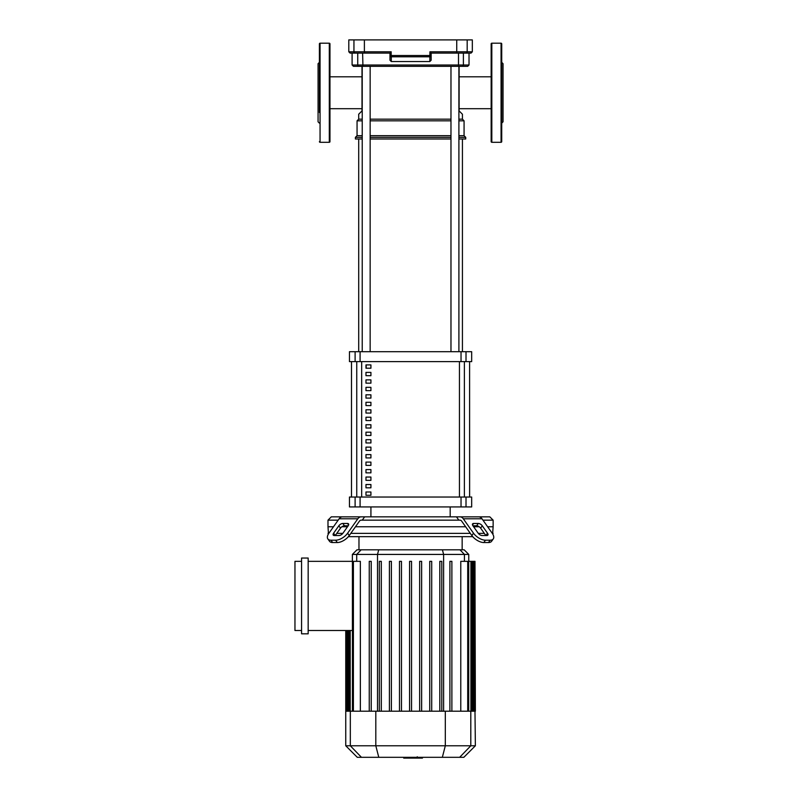 <?xml version="1.0" encoding="UTF-8"?>
<svg xmlns="http://www.w3.org/2000/svg" width="798" height="798" viewBox="0 0 798 798"><rect width="100%" height="100%" fill="white"/><g stroke="black" fill="none" stroke-linecap="round" stroke-linejoin="round"><path stroke-width="1.2" d="M370.92 491.987L370.92 495.299L365.973 495.299L365.973 491.987L370.92 491.987M370.92 484.516L370.92 487.817L365.973 487.817L365.973 484.516L370.92 484.516M370.92 477.044L370.92 480.346L365.973 480.346L365.973 477.044L370.92 477.044M370.92 469.563L370.92 472.865L365.973 472.865L365.973 469.563L370.92 469.563M370.92 462.092L370.92 465.394L365.973 465.394L365.973 462.092L370.92 462.092M370.92 454.611L370.92 457.922L365.973 457.922L365.973 454.611L370.92 454.611M370.92 447.139L370.92 450.441L365.973 450.441L365.973 447.139L370.92 447.139M370.92 439.668L370.92 442.97L365.973 442.97L365.973 439.668L370.92 439.668M370.92 432.187L370.92 435.489L365.973 435.489L365.973 432.187L370.92 432.187M370.92 424.716L370.92 428.017L365.973 428.017L365.973 424.716L370.92 424.716M370.92 417.244L370.92 420.546L365.973 420.546L365.973 417.244L370.92 417.244M370.92 409.763L370.92 413.065L365.973 413.065L365.973 409.763L370.92 409.763M370.92 402.292L370.92 405.593L365.973 405.593L365.973 402.292L370.92 402.292M370.92 394.811L370.92 398.112L365.973 398.112L365.973 394.811L370.92 394.811M370.92 387.339L370.92 390.641L365.973 390.641L365.973 387.339L370.92 387.339M370.92 379.868L370.92 383.17L365.973 383.17L365.973 379.868L370.92 379.868M370.92 372.387L370.92 375.688L365.973 375.688L365.973 372.387L370.92 372.387M370.92 364.915L370.92 368.217L365.973 368.217L365.973 364.915L370.92 364.915M469.603 497.034L469.603 361.614L469.633 497.034M351.509 361.614L351.509 497.034M372.077 53.117L389.973 53.117L389.973 55.491A1.317 1.297 -0 0 0 391.289 56.788L391.18 55.491L389.973 55.491L389.973 60.229L389.973 55.491M457.962 53.117L449.045 53.117L457.962 53.117M429.833 61.546L391.289 61.546L391.289 56.788L429.833 56.788L429.833 61.546L431.149 60.229L431.149 53.107L429.932 51.79L431.149 53.107L456.476 53.117L456.735 51.79L429.932 51.79L429.833 56.788A1.317 1.297 -0 0 0 431.149 55.491L391.18 55.491L391.18 51.79L389.973 53.107L364.646 53.117L364.387 51.79L348.796 51.79L350.113 53.117L364.646 53.117M456.476 53.117L471.01 53.117L472.326 51.79L456.735 51.79L456.735 39.9L348.796 39.9L348.796 51.79M364.387 39.9L364.387 51.79L391.18 51.79L389.973 53.107M362.222 119.171L358.701 119.171L358.701 114.214L362.003 110.912L362.003 66.324L359.01 66.324L362.93 66.324L362.621 53.117L363.16 53.117M472.326 51.79L472.326 39.9L456.735 39.9M391.289 61.546L389.973 60.229M469.024 53.117L469.024 65.007L463.389 65.007A1.317 1.287 90 0 1 462.102 66.324L467.698 66.324L458.192 66.324L458.501 65.007L352.098 65.007L353.414 66.324L359.01 66.324A1.317 1.287 -90 0 1 357.733 65.007L357.733 53.117M362.93 66.324L458.192 66.324M459.109 66.324L459.109 110.912L462.421 114.214L462.421 119.171L464.067 120.827L464.067 135.69L465.723 137.336L465.723 138.992L458.9 138.992M370.152 119.171L450.97 119.171M458.9 119.171L462.421 119.171M358.701 119.171L357.055 120.827L362.222 120.827M370.152 120.827L450.97 120.827M458.9 120.827L464.067 120.827M357.055 120.827L357.055 135.69L362.222 135.69M370.152 135.69L450.97 135.69M458.9 135.69L464.067 135.69M357.055 135.69L355.399 137.336L362.222 137.336M370.152 137.336L450.97 137.336M458.9 137.336L465.723 137.336M355.399 137.336L355.399 138.992L362.222 138.992M370.152 138.992L450.97 138.992M329.963 76.798L362.003 76.798M329.963 108.698L362.003 108.698M459.109 76.798L491.149 76.798M459.109 108.698L491.149 108.698M358.701 351.699L358.701 138.992M462.421 351.699L462.421 138.992M365.973 368.217L370.92 368.217M366.182 364.915L366.182 368.217M450.97 66.324L450.97 351.699M458.9 66.324L458.9 351.699M370.92 516.855L370.92 506.939M450.192 516.855L450.192 506.939M351.489 361.614L351.489 497.034M355.11 351.699L349.454 351.699L349.454 361.614L471.668 361.614L471.668 351.699L355.11 351.699L355.11 361.614M360.088 497.034L349.454 497.034L349.454 506.939L360.088 506.939L360.088 497.034L461.035 497.034L461.035 506.939L466.012 506.939L466.012 497.034L461.035 497.034M466.012 506.939L471.668 506.939L471.668 497.034L466.012 497.034M461.035 506.939L360.088 506.939M345.953 516.855L331.29 516.855L327.988 520.156L327.988 526.76L333.484 526.76L327.988 526.76L328.487 533.872M482.96 520.156L493.134 520.156L493.134 526.76L487.638 526.76L493.134 526.76L492.625 533.872M473.623 523.458L478.291 523.458A3.302 1.656 -144.7 0 1 482.281 525.792L487.518 533.204A3.302 1.656 -144.7 0 1 487.877 535.109A3.302 1.656 -144.7 0 1 486.83 535.538L482.162 535.538A3.302 1.656 -144.7 0 1 478.172 533.204L472.935 525.792A3.302 1.656 -144.7 0 1 472.576 523.887A3.302 1.656 -144.7 0 1 473.623 523.458L472.516 525.014M487.518 533.204L485.862 535.538L480.625 528.126A3.302 1.656 35.3 0 0 476.635 525.792L472.935 525.792M471.847 535.538A9.905 4.958 35.3 0 0 483.817 542.54L488.486 542.54A9.905 4.958 35.3 0 0 491.618 541.253L493.274 538.919A9.905 4.958 -144.7 0 0 492.186 533.204L481.992 518.79A6.603 4.668 -90 0 0 478.69 516.855L460.007 516.855A6.603 4.668 90 0 1 463.309 518.79L473.503 533.204L471.847 535.538L461.663 521.124A3.302 2.334 -90 0 0 460.007 520.156L458.85 520.156L456.486 516.855L489.832 516.855L493.134 520.156M483.817 542.54L485.463 540.206A9.905 4.958 -144.7 0 1 473.503 533.204M485.463 540.206L490.132 540.206L488.486 542.54M491.618 541.253L493.274 538.919A9.905 4.958 -144.7 0 1 490.132 540.206M347.619 533.204L357.813 518.79A6.603 4.668 -90 0 1 361.115 516.855L342.432 516.855A6.603 4.668 90 0 0 339.13 518.79L328.936 533.204A9.905 4.958 144.7 0 0 327.848 538.919L329.504 541.253A9.905 4.958 -35.3 0 0 332.636 542.54L337.305 542.54A9.905 4.958 -35.3 0 0 349.265 535.538L347.619 533.204A9.905 4.958 144.7 0 1 335.659 540.206L337.305 542.54M361.115 516.855L364.636 516.855L362.262 520.156L458.85 520.156M456.486 516.855L364.636 516.855M327.988 520.156L338.162 520.156M342.831 523.458L347.499 523.458A3.302 1.656 144.7 0 1 348.546 523.887A3.302 1.656 144.7 0 1 348.187 525.792L344.477 525.792A3.302 1.656 -35.3 0 0 340.497 528.126L335.26 535.538L333.604 533.204L338.841 525.792A3.302 1.656 144.7 0 1 342.831 523.458L344.477 525.792M348.187 525.792L342.95 533.204A3.302 1.656 144.7 0 1 338.96 535.538L334.292 535.538A3.302 1.656 144.7 0 1 333.245 535.109A3.302 1.656 144.7 0 1 333.604 533.204M362.262 520.156L361.115 520.156A3.302 2.334 90 0 0 359.459 521.124L349.265 535.538M332.636 542.54L330.98 540.206A9.905 4.958 144.7 0 1 327.848 538.919L329.504 541.253M330.98 540.206L335.659 540.206M341.903 526.76L347.499 526.76L341.903 526.76M355.479 526.76L465.643 526.76L355.479 526.76M473.623 526.76L479.219 526.76L473.623 526.76M462.152 549.812L462.152 536.665M358.97 549.812L358.97 536.665M493.134 533.363L492.306 533.363M484.326 533.363L478.301 533.363M470.321 533.363L350.801 533.363M342.821 533.363L336.786 533.363M328.816 533.363L327.988 533.363M348.377 536.665L472.745 536.665M301.564 558.041L308.168 558.041L308.168 633.812L301.564 633.812L301.564 558.041M308.168 561.343L360.347 561.343L360.347 711.198M301.564 630.51L294.961 630.51L294.961 561.343L301.564 561.343M352.417 630.51L308.168 630.51M352.367 554.42L468.755 554.42L464.147 549.812L356.975 549.812L352.367 554.42L352.367 561.343M460.775 711.198L460.775 561.343L474.98 561.343L474.98 711.198L345.753 711.198L345.753 630.51M379.329 561.343L379.329 711.198L379.329 561.343L381.304 561.343L381.304 711.198M389.404 561.343L389.404 711.198L389.404 561.343L391.389 561.343L391.389 711.198M399.489 561.343L399.489 711.198L399.489 561.343L401.474 561.343L401.474 711.198M409.574 711.198L409.574 561.343L409.574 711.198M369.245 561.343L369.245 711.198L369.245 561.343L371.23 561.343L371.23 711.198M475.369 745.781L345.753 745.781L357.285 757.312L463.838 757.312L475.369 745.781L474.98 711.198M475.369 711.198L474.98 561.343M411.549 711.198L411.549 561.343L409.574 561.343M439.808 711.198L439.808 561.343L441.793 561.343L441.793 711.198M449.892 711.198L449.892 561.343L451.877 561.343L451.877 711.198M419.648 711.198L419.648 561.343L421.633 561.343L421.633 711.198M429.733 711.198L429.733 561.343L431.708 561.343L431.708 711.198M422.441 757.312L422.441 758.1L403.718 758.1L403.718 757.312M418.391 758.1L418.391 757.312M403.868 758.1L403.868 757.312L403.868 758.1M417.254 756.763L417.254 757.312M491.817 142.293A0.658 0.658 0 0 1 491.149 141.635L491.149 43.86A0.658 0.658 0 0 1 491.817 43.202L491.817 142.293L501.064 142.293A0.658 0.658 0 0 0 501.723 141.635L501.723 43.86A0.658 0.658 0 0 0 501.064 43.202L501.064 142.293M501.723 62.364L503.039 63.68L503.039 121.815L501.723 123.131M329.963 43.86A0.658 0.658 0 0 0 329.305 43.202L329.305 142.293A0.658 0.658 0 0 0 329.963 141.635L329.963 43.86M319.399 141.635A0.658 0.658 0 0 0 320.058 142.293L320.058 43.202A0.658 0.658 0 0 0 319.399 43.86L319.399 112.498M319.399 61.107L319.399 43.86M319.399 72.997L319.399 92.748M319.399 62.364L318.073 63.68L318.073 121.815L319.399 123.131M464.376 497.034L464.376 361.614M361.674 497.034L361.674 361.614M356.746 361.614L356.746 497.034M459.449 361.614L459.449 497.034M465.872 53.117A1.317 1.307 -90 0 0 467.179 51.79L467.179 39.9M355.24 53.117A1.317 1.307 -90 0 1 353.943 51.79L353.943 39.9M458.501 53.117L458.501 65.007L463.389 65.007L463.389 53.117M360.088 361.614L360.088 351.699M355.11 497.034L355.11 506.939M466.012 361.614L466.012 351.699M461.035 351.699L461.035 361.614M476.635 525.792L478.291 523.458M480.625 528.126L482.281 525.792M463.309 518.79L481.992 518.79M348.606 525.014L347.499 523.458M340.497 528.126L338.841 525.792M339.13 518.79L357.813 518.79M356.706 561.343L356.706 554.42L361.155 549.812M377.514 711.198L377.514 554.42L378.701 549.812M443.608 711.198L443.608 554.42L442.421 549.812M464.416 561.343L464.416 554.42L459.967 549.812M470.91 711.198L470.91 561.343M467.718 711.198L467.718 561.343M473.992 711.198L473.992 561.343M472.845 711.198L472.845 561.343M348.277 711.198L348.277 630.51M347.13 711.198L347.13 630.51M353.404 711.198L353.404 561.343M350.212 711.198L350.212 630.51M361.454 757.312L350.322 745.781L350.322 711.198M378.781 757.312L375.808 745.781L375.808 711.198M442.341 757.312L445.314 745.781L445.314 711.198M470.8 711.198L470.8 745.781L459.658 757.312M352.098 53.117L352.098 65.007M469.024 65.007L467.698 66.324M370.152 351.699L370.152 66.324M362.222 351.699L362.222 66.324M468.755 561.343L468.755 554.42M471.897 561.343L471.897 711.198M468.705 561.343L468.705 711.198M473.832 561.343L473.832 711.198M347.29 711.198L347.29 630.51M346.132 711.198L346.132 630.51M352.417 711.198L352.417 561.343M349.225 711.198L349.225 630.51M345.753 745.781L345.753 711.198M501.064 43.202L491.817 43.202M320.058 43.202L329.305 43.202M320.058 142.293L329.305 142.293"/></g></svg>
